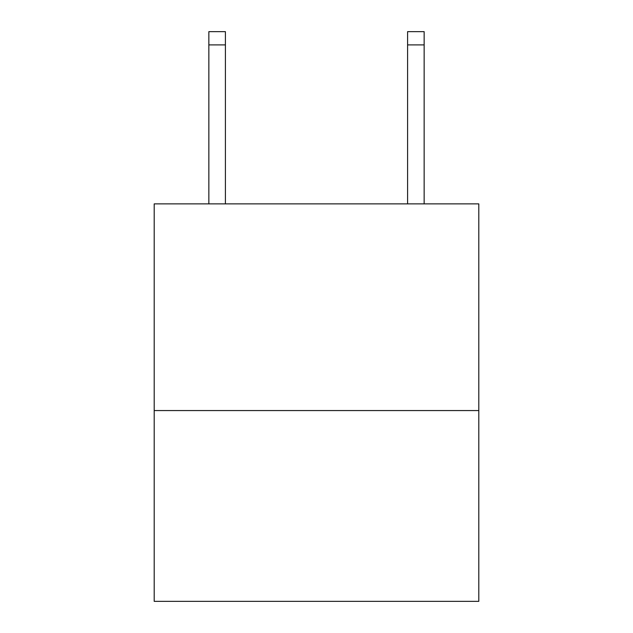 <?xml version="1.0" encoding="UTF-8"?>
<svg xmlns="http://www.w3.org/2000/svg" width="633" height="633" viewBox="0 0 633 633"><rect width="100%" height="100%" fill="white"/><g stroke="black" fill="none" stroke-linecap="round" stroke-linejoin="round"><path stroke-width="0.95" d="M478.801 410.564L478.801 203.881L154.199 203.881L154.199 601.35L478.801 601.35L478.801 410.564L154.199 410.564M407.589 203.881L407.589 31.65L424.15 31.65L424.15 203.881M407.589 31.65L424.15 31.65L407.589 31.65M225.411 203.881L225.411 44.896L208.85 44.896L208.85 31.65L225.411 31.65L225.411 44.896M208.85 203.881L208.85 44.896M407.589 44.896L424.15 44.896"/></g></svg>
